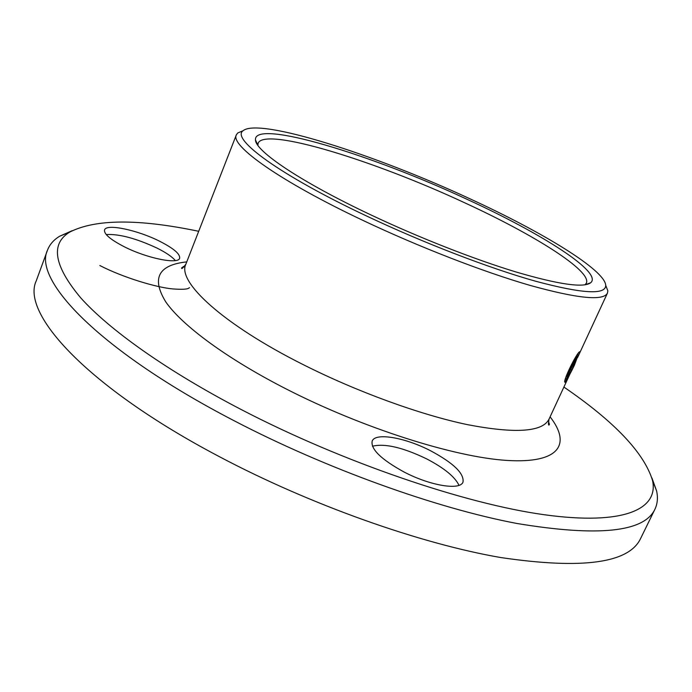 <?xml version="1.0" encoding="UTF-8"?>
<svg xmlns="http://www.w3.org/2000/svg" width="692" height="692" viewBox="0 0 692 692"><rect width="100%" height="100%" fill="white"/><g stroke="black" fill="none" stroke-linecap="round" stroke-linejoin="round"><path stroke-width="1.04" d="M198.699 231.292C138.564 218.724 95.617 218.966 69.857 232.019C50.213 243.783 53.855 265.754 80.782 297.923C109.414 329.868 167.049 371.007 241.612 409.75C342.523 462.187 464.903 503.819 544.466 514.762C624.348 525.756 658.697 509.07 652.556 480.559C644.166 452.931 614.608 421.757 563.902 387.053M651.925 477.973L656.604 490.922C658.075 497.704 657.512 503.828 654.909 509.277C644.122 532.209 598.122 536.94 516.907 523.472C436.367 508.274 325.837 468.588 233.948 420.649C100.297 351.346 32.766 280.191 47.488 250.184C49.625 244.544 53.656 239.899 59.581 236.266L72.141 230.695M470.318 198.967C375.125 154.636 258.92 117.363 243.1 130.727C230.695 138.807 279.62 175.059 366.327 215.887C423.59 242.97 489.503 268.28 535.651 281.237C582.292 293.693 605.656 295.086 605.742 285.415C605.033 270.079 542.813 232.261 470.318 198.967M605.742 285.415L607.853 290.848L607.42 293.166C603.242 301.124 577.457 298.537 530.072 285.398C483.327 271.878 419.041 246.983 363.084 220.463C280.026 181.261 230.047 145.484 236.335 134.888L237.719 132.976L243.169 130.676M467.351 199.452C541.784 233.567 603.303 272.622 590.622 282.803C583.399 288.036 558.6 284.455 516.232 272.043C474.608 259.439 419.542 237.875 371.275 215.082C300.942 181.987 255.227 151.003 255.443 139.836C254.007 118.713 371.742 154.731 467.351 199.452M590.622 282.803L585.017 284.827L586.366 283.166C591.963 270.97 534.241 234.778 465.033 202.955C375.003 160.847 264.95 126.688 258.133 143.166L257.865 145.294L255.443 139.836M577.578 357.53C579.559 353.283 580.216 351.363 579.541 351.778L579.446 351.865C576.194 353.846 562.613 381.396 564.94 382.304L569.758 374.337M404.042 471.996C430.26 485.767 460.215 490.602 463 482.082C464.306 473.484 453.476 463.034 430.502 450.726C405.123 437.552 375.375 432.31 372.184 441.055C370.557 449.125 381.171 459.436 404.042 471.996M458.986 485.334C455.025 476.926 444.307 468.138 426.834 458.969C402.978 447.456 384.847 443.209 372.443 446.219M124.058 246.646C146.886 258.324 178.406 264.664 179.635 258.237C180.283 254.042 173.657 248.393 159.731 241.292C137.673 230.073 106.231 223.369 104.553 229.926C103.783 233.939 110.287 239.51 124.058 246.646M175.361 260.581C172.109 256.749 166.028 252.597 157.101 248.125C136.134 238.359 119.171 233.835 106.222 234.553M47.488 250.184L36.269 280.805C20.708 313.208 86.768 386.889 219.234 456.59C310.31 504.823 420.347 543.756 500.999 557.579C582.396 569.559 628.924 563.219 640.576 538.566L654.909 509.277M574.412 365.177L577.889 355.87C576.894 356.19 574.395 360.541 570.381 368.923C567.379 375.566 566.35 378.611 567.293 378.074C568.841 376.223 571.22 371.924 574.412 365.177M569.04 372.642L568.426 375.652L571.782 370.064L575.761 361.483L576.419 358.395L569.04 372.642M574.827 361.034L575.761 361.483M570.519 369.45L571.782 370.064M550.097 416.843C571.41 444.186 559.646 463.709 507.011 460.431C454.687 457.239 362.755 428.166 286.177 388.956C226.518 358.447 182.108 325.422 165.795 301.937C151.297 278.296 158.286 264.941 186.754 261.879M185.127 265.659L181.65 267.856C181.356 269.456 182.749 268.254 185.828 264.257C176.927 281.713 222.781 324.297 302.992 364.52C357.02 391.793 420.295 414.759 467.429 424.646C515.367 433.823 542.563 431.998 549.016 419.17L570 373.896M549.413 423.859L548.341 423.642M184.081 267.008L183.319 266.472M69.857 232.019L59.581 236.266M548.496 420.624L549.318 424.68C548.358 425.969 548.254 424.135 549.016 419.17M243.1 130.727L237.719 132.976M185.828 264.257L236.335 134.888M577.543 357.634L607.42 293.166M189.496 287.682C188.509 287.768 189.79 290.121 173.199 288.953C157.084 287.673 123.401 277.691 99.847 265.529M652.556 480.559L656.604 490.922M577.889 355.87L577.751 353.975M567.051 378.247L565.217 379.484"/></g></svg>

